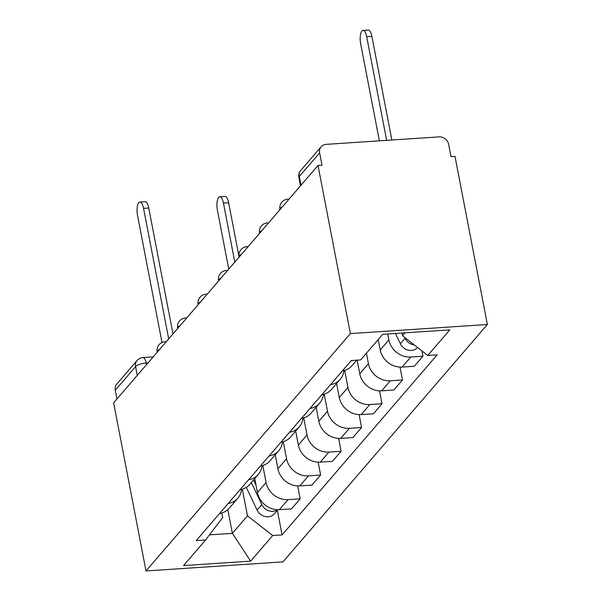 <?xml version="1.0" encoding="UTF-8"?>
<svg xmlns="http://www.w3.org/2000/svg" width="601" height="601" viewBox="0 0 601 601"><rect width="100%" height="100%" fill="white"/><g stroke="black" fill="none" stroke-linecap="round" stroke-linejoin="round"><path stroke-width="0.9" d="M300.988 185.258L299.298 176.484A8.549 7.543 40.7 0 1 300.808 170.376L321.144 146.764A8.549 7.543 40.7 0 1 326.088 144.368L439.113 136.878A8.549 7.543 40.7 0 1 448.631 144.315L451.013 156.666L455.002 156.403L487.373 324.51L350.391 333.585L145.998 570.95L113.627 402.843L318.019 165.478L350.391 333.585M145.998 570.95L282.981 561.875L487.373 324.51M321.144 146.764A8.549 7.543 40.7 0 0 319.634 152.864L299.298 176.484A8.549 2.682 169.1 0 0 298.892 177.565L300.485 185.837M318.019 165.478L322.008 165.215L319.634 152.864M116.932 399.004L115.242 390.229A8.549 7.543 -139.3 0 1 116.752 384.129L137.088 360.51A8.549 7.543 40.7 0 0 135.578 366.618L115.242 390.229M254.741 478.584L257.431 492.565A19.653 17.346 40.7 0 0 279.337 509.671L291.515 508.859L300.177 498.807L287.992 499.611A19.653 17.346 -139.3 0 1 266.093 482.505L262.81 465.467M219.523 513.554A19.653 17.346 40.7 0 0 229.199 508.251L237.853 498.191A19.653 17.346 -139.3 0 1 228.177 503.495M297.69 485.924L300.177 498.807M241.572 489.454A19.653 17.346 -139.3 0 1 237.853 498.191M275.205 454.814L277.902 468.795A19.653 17.346 40.7 0 0 299.801 485.901L311.979 485.097L320.641 475.038L308.456 475.849A19.653 17.346 -139.3 0 1 286.557 458.743L283.274 441.697M239.987 489.785A19.653 17.346 40.7 0 0 249.663 484.481L258.317 474.429A19.653 17.346 -139.3 0 1 248.649 479.733M318.154 462.154L320.641 475.038M262.036 465.685A19.653 17.346 -139.3 0 1 258.317 474.429M295.669 431.045L298.366 445.033A19.653 17.346 40.7 0 0 320.265 462.139L332.443 461.328L341.105 451.276L328.927 452.08A19.653 17.346 -139.3 0 1 307.021 434.974L303.745 417.935M260.451 466.023A19.653 17.346 40.7 0 0 270.127 460.712L278.789 450.66A19.653 17.346 -139.3 0 1 269.113 455.964M338.626 438.392L341.105 451.276M282.5 441.923A19.653 17.346 -139.3 0 1 278.789 450.66M316.141 407.283L318.83 421.263A19.653 17.346 40.7 0 0 340.729 438.369L352.915 437.566L361.569 427.506L349.391 428.318A19.653 17.346 -139.3 0 1 327.492 411.204L324.209 394.166M280.915 442.253A19.653 17.346 40.7 0 0 290.591 436.95L299.253 426.89A19.653 17.346 -139.3 0 1 289.577 432.194M359.09 414.622L361.569 427.506M302.972 418.153A19.653 17.346 -139.3 0 1 299.253 426.89M336.605 383.513L339.295 397.494A19.653 17.346 40.7 0 0 361.193 414.6L373.379 413.796L382.033 403.737L369.855 404.548A19.653 17.346 -139.3 0 1 347.956 387.442L344.673 370.396M301.386 418.484A19.653 17.346 40.7 0 0 311.055 413.18L319.717 403.128A19.653 17.346 -139.3 0 1 310.041 408.432M379.554 390.853L382.033 403.737M323.436 394.384A19.653 17.346 -139.3 0 1 319.717 403.128M357.144 360.149L359.759 373.732A19.653 17.346 40.7 0 0 381.665 390.838L393.843 390.026L402.505 379.975L390.319 380.779A19.653 17.346 -139.3 0 1 368.421 363.673L366.415 353.245M321.851 394.722A19.653 17.346 40.7 0 0 331.527 389.41L340.181 379.359A19.653 17.346 -139.3 0 1 330.505 384.663M400.018 367.091L402.505 379.975M343.9 370.622A19.653 17.346 -139.3 0 1 340.181 379.359M378.217 339.535L380.23 349.962A19.653 17.346 40.7 0 0 402.129 367.068L414.307 366.264L422.969 356.205L410.783 357.017A19.653 17.346 -139.3 0 1 388.885 339.903L387.743 333.983M342.315 370.952A19.653 17.346 40.7 0 0 351.991 365.648L356.701 360.172M421.947 350.924L422.969 356.205M353.103 360.412A19.653 17.346 -139.3 0 1 350.976 360.9M227.817 509.656L232.384 533.357L247.469 515.838L242.346 489.237M221.844 513.014L222.708 517.476L205.602 539.991L183.568 565.586L250.662 561.139L232.384 533.357L209.494 534.875M247.469 515.838L272.704 535.544L282.087 534.92L437.152 354.845L427.769 355.469L449.803 329.874L382.709 334.314L360.668 359.909L351.284 360.532L196.219 540.615L205.602 539.991M272.704 535.544L250.662 561.139M402.009 333.037L402.535 335.756L405.044 332.834M277.346 510.332L282.087 534.92M427.769 355.469L402.535 335.756M168.693 338.889L143.556 208.359A9.826 3.441 -93.8 0 0 139.89 202.056L145.081 201.711A9.826 3.441 86.2 0 1 148.748 208.014L172.99 333.901M139.89 202.056A9.826 3.441 -93.8 0 0 137.524 215.368L162.007 342.517M251.346 482.52L261.841 504.63A10.683 9.428 40.7 0 0 277.564 509.701M246.327 487.381L257.115 510.114A10.683 9.428 40.7 0 0 274.341 513.825L277.887 509.708M234.803 262.119L223.437 203.063A9.826 3.441 -93.8 0 0 219.763 196.76A9.826 3.441 -93.8 0 0 217.397 210.072L228.771 269.128M253.577 479.936L255.973 484.984M219.763 196.76L224.954 196.422A9.826 3.441 86.2 0 1 228.628 202.717L238.95 256.349M404.721 337.462L405.097 338.258A10.683 9.428 40.7 0 0 414.254 344.906M395.496 333.472L400.379 343.742A10.683 9.428 40.7 0 0 417.567 347.498M386.653 140.356L366.693 36.699A9.826 3.441 -93.8 0 0 363.027 30.396A9.826 3.441 -93.8 0 0 360.66 43.708L379.366 140.837M363.027 30.396L368.218 30.05A9.826 3.441 86.2 0 1 371.884 36.353L391.844 140.01M282.485 206.752A8.549 2.682 169.1 0 0 280.366 208.216A8.549 2.682 169.1 0 0 279.961 209.306L280.021 209.606M262.013 230.514A8.549 2.682 169.1 0 0 259.902 231.986A8.549 2.682 169.1 0 0 259.497 233.068L259.557 233.376M241.549 254.283A8.549 2.682 169.1 0 0 239.438 255.748A8.549 2.682 169.1 0 0 239.033 256.837L239.093 257.138M221.085 278.053A8.549 2.682 169.1 0 0 218.974 279.518A8.549 2.682 169.1 0 0 218.569 280.607L218.621 280.907M200.621 301.815A8.549 2.682 169.1 0 0 198.503 303.287A8.549 2.682 169.1 0 0 198.105 304.369L198.157 304.677M180.157 325.584A8.549 2.682 169.1 0 0 178.039 327.049A8.549 2.682 169.1 0 0 177.633 328.138L177.693 328.439M159.686 349.354A8.549 2.682 169.1 0 0 157.575 350.819A8.549 2.682 169.1 0 0 157.169 351.901L157.229 352.209M148.004 362.921L146.186 363.042A8.549 2.682 169.1 0 0 135.578 366.618L137.261 375.392M146.501 364.664L146.186 363.042A8.549 2.99 86.2 0 0 143 357.557A8.549 8.549 0 0 0 137.088 360.51M388.885 339.903L380.23 349.962M368.421 363.673L359.759 373.732M347.956 387.442L339.295 397.494M327.492 411.204L318.83 421.263M307.021 434.974L298.366 445.033M286.557 458.743L277.902 468.795M266.093 482.505L257.431 492.565M390.319 380.779L381.665 390.838M369.855 404.548L361.193 414.6M349.391 428.318L340.729 438.369M328.927 452.08L320.265 462.139M308.456 475.849L299.801 485.901M287.992 499.611L279.337 509.671M410.783 357.017L402.129 367.068M165.929 342.104A8.549 2.99 -93.8 0 0 164.997 341.759A8.549 8.549 0 0 0 157.169 351.901M186.393 318.335A8.549 2.99 -93.8 0 0 185.461 317.997A8.549 8.549 0 0 0 177.633 328.138M206.864 294.565A8.549 2.99 -93.8 0 0 205.925 294.227A8.549 8.549 0 0 0 198.105 304.369M227.328 270.803A8.549 2.99 -93.8 0 0 226.397 270.458A8.549 8.549 0 0 0 218.569 280.607M247.792 247.034A8.549 2.99 -93.8 0 0 246.861 246.695A8.549 8.549 0 0 0 239.033 256.837M268.256 223.271A8.549 2.99 -93.8 0 0 267.325 222.926A8.549 8.549 0 0 0 259.497 233.068M288.72 199.502A8.549 2.99 -93.8 0 0 287.789 199.156A8.549 8.549 0 0 0 279.961 209.306M143.556 208.359L148.748 208.014M261.841 504.63L257.115 510.114M228.628 202.717L223.437 203.063M405.097 338.258L400.379 343.742M371.884 36.353L366.693 36.699M166.297 341.676L164.997 341.759M186.761 317.906L185.461 317.997M207.232 294.137L205.925 294.227M227.696 270.375L226.397 270.458M248.16 246.605L246.861 246.695M268.624 222.843L267.325 222.926M289.089 199.074L287.789 199.156M300.808 170.376A8.549 8.549 0 0 0 298.892 177.565M143 357.557L153.202 356.881"/></g></svg>

